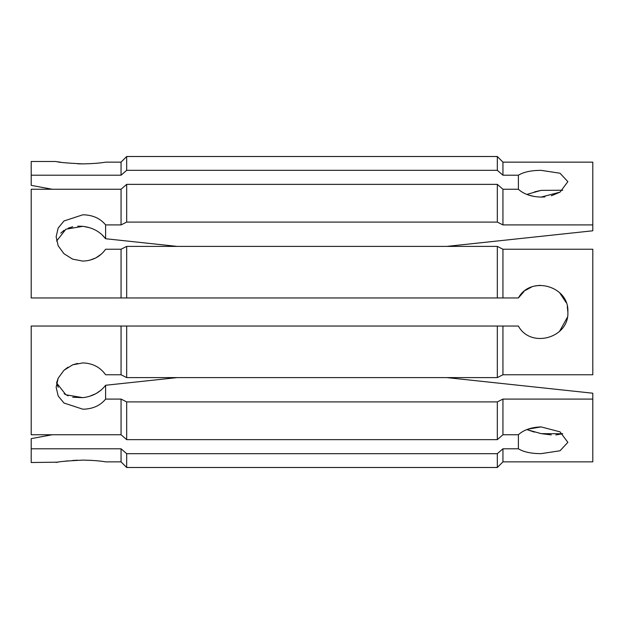 <?xml version="1.0" encoding="UTF-8"?>
<svg xmlns="http://www.w3.org/2000/svg" width="624" height="624" viewBox="0 0 624 624"><rect width="100%" height="100%" fill="white"/><g stroke="black" fill="none" stroke-linecap="round" stroke-linejoin="round"><path stroke-width="0.94" d="M60.785 233.119L64.116 230.272M68.141 228.15L72.719 226.769M77.735 226.161L82.555 226.309M63.968 253.711L72.524 259.108M89.614 260.27L95.8 257.923M95.924 257.852L101.377 254.069M77.633 363.402L72.626 364.853M68.008 367.185L63.968 370.282M58.149 378.277L56.651 382.668M56.597 382.941L65.902 394.805L82.867 397.66L72.712 397.231M68.141 395.85L64.116 393.721M58.227 387.317L56.667 383.245M82.867 397.66C92.524 396.513 100.105 392.379 105.612 385.265L105.612 399.087C100.261 405.655 92.68 409.032 82.867 409.211L63.96 403.026L58.172 395.944L56.137 387.254L58.172 378.214L63.968 370.282L72.634 364.845L82.867 362.911C92.656 363.262 100.238 367.216 105.612 374.767L121.056 374.767L121.056 326.04L518.388 326.04C530.696 348.878 569.392 337.951 567.863 312L567.294 306.501M524.09 291.408L518.388 297.96L126.672 297.96L126.672 246.41L121.056 249.233L105.612 249.233C100.253 256.776 92.672 260.731 82.867 261.089L72.634 259.155L63.968 253.718L58.18 245.801L56.137 236.746L58.172 228.049L63.96 220.974L82.867 214.789C92.656 214.96 100.246 218.338 105.612 224.913L105.612 238.735C100.136 231.637 92.555 227.51 82.867 226.34L65.894 229.203L56.597 241.059M526.812 194.415L541.133 190.367L534.487 191.88M560.04 192.137L551.335 195.78M544.955 196.911L541.133 197.09L560.04 192.137L567.863 181.654L560.032 173.238L541.133 170.36C531.344 170.352 523.762 171.967 518.388 175.204L502.944 175.204L497.328 170.321L497.328 156.507L502.944 162.146L497.328 156.507L126.672 156.507L121.056 162.146L126.672 156.507L126.672 170.321L121.056 175.204L31.2 175.204L31.2 161.491L56.137 161.491M502.944 461.854L497.328 467.493L502.944 461.854L592.8 461.854L502.944 461.854L502.944 448.796L518.388 448.796C523.739 452.033 531.32 453.648 541.133 453.64L560.04 450.762L567.863 442.346L560.032 431.855L541.133 426.91C531.344 427.222 523.762 429.835 518.388 434.756L502.944 434.756L502.944 399.087L497.328 401.903L126.672 401.903L121.056 399.087L105.612 399.087M555.859 434.928L562.731 433.758L541.133 433.633L551.288 434.897M105.612 224.913L121.056 224.913L126.672 222.097L497.328 222.097L502.944 224.913L502.944 189.244L518.388 189.244L518.388 175.204M541.133 190.367L562.731 190.242M528.091 429.101L541.133 426.91M77.641 460.208L72.587 460.473M68 460.863L63.96 461.315M58.157 462.166L31.2 462.509L31.2 448.796L121.056 448.796L126.672 453.679L497.328 453.679L502.944 448.796M82.867 460.114C66.628 460.918 57.72 461.713 56.137 462.509C57.712 461.713 66.628 460.918 82.867 460.114C92.641 460.301 100.222 460.879 105.612 461.854L121.056 461.854L121.056 448.796M82.867 163.886C66.628 163.082 57.72 162.287 56.137 161.491C57.712 162.287 66.628 163.082 82.867 163.886C92.641 163.699 100.222 163.121 105.612 162.146C100.246 163.114 92.664 163.691 82.867 163.886L77.657 163.792M58.18 161.842L60.583 162.217M121.056 374.767L126.672 377.59L497.328 377.59L502.944 374.767L592.8 374.767L592.8 249.233L502.944 249.233L497.328 246.41L126.672 246.41L121.056 249.233L121.056 297.96L31.2 297.96L31.2 189.244L121.056 189.244L126.672 184.361L497.328 184.361L502.944 189.244M502.944 374.767L502.944 326.04M566.163 302.617L559.572 292.648M540.025 285.293L534.604 286.081M531.578 287.032L525.369 290.41M534.378 196.529L528.107 194.906M559.486 331.438L567.31 317.429M126.672 377.59L126.672 326.04M497.328 377.59L497.328 326.04M502.944 297.96L502.944 249.233L497.328 246.41L497.328 297.96M567.863 312C569.353 286.049 530.759 275.114 518.388 297.96M592.8 461.854L592.8 399.087L502.944 399.087M541.133 433.633L526.812 429.585L534.487 432.12M446.706 377.59L592.8 393.214L592.8 399.087M126.672 297.96L121.056 297.96M497.328 453.679L497.328 467.493L126.672 467.493L121.056 461.854L126.672 467.493L126.672 453.679M502.944 434.756L497.328 439.639L497.328 401.903M497.328 439.639L126.672 439.639L126.672 401.903M497.328 222.097L497.328 184.361M502.944 175.204L502.944 162.146L592.8 162.146L592.8 230.786L446.706 246.41M502.944 224.913L592.8 224.913M518.388 189.244C523.739 194.158 531.32 196.771 541.133 197.09M177.294 246.41L105.612 238.735L101.306 234.039M31.2 175.204L31.2 185.367L52.143 189.244M83.655 226.434L89.521 227.705M52.143 434.756L31.2 438.633L31.2 448.796M101.306 389.961L96.236 393.471M95.784 393.713L89.513 396.302M105.612 385.265L177.294 377.59M126.672 439.639L121.056 434.756L31.2 434.756L31.2 326.04L121.056 326.04M121.056 224.913L121.056 189.244M121.056 175.204L121.056 162.146L105.612 162.146M95.878 460.684L89.591 460.27M121.056 434.756L121.056 399.087M126.672 222.097L126.672 184.361M497.328 170.321L126.672 170.321M518.388 434.756L518.388 448.796"/></g></svg>
